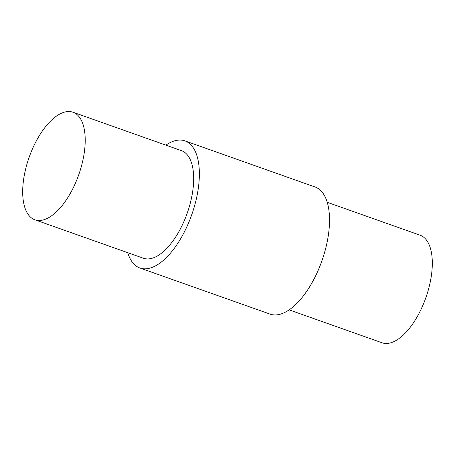 <?xml version="1.0" encoding="UTF-8"?>
<svg xmlns="http://www.w3.org/2000/svg" width="455" height="455" viewBox="0 0 455 455"><rect width="100%" height="100%" fill="white"/><g stroke="black" fill="none" stroke-linecap="round" stroke-linejoin="round"><path stroke-width="0.68" d="M49.942 216.916A57.057 26.299 109.5 0 1 34.893 219.793A57.057 26.299 109.5 0 1 25.053 171.541A57.057 26.299 109.5 0 1 57.956 115.109A57.057 26.299 109.5 0 1 73.005 112.231A57.057 26.299 109.5 0 1 82.844 160.49A57.057 26.299 109.5 0 1 49.942 216.916M73.005 112.231L181.471 150.662A57.057 26.299 109.5 0 1 191.31 198.92A57.057 26.299 109.5 0 1 158.414 255.346A57.057 26.299 109.5 0 1 143.365 258.224L34.893 219.793M165.859 145.134A67.431 31.082 109.5 0 1 167.156 144.286A67.431 31.082 109.5 0 1 184.935 140.885A67.431 31.082 109.5 0 1 196.566 197.914A67.431 31.082 109.5 0 1 157.686 264.6A67.431 31.082 109.5 0 1 139.901 268.001A67.431 31.082 109.5 0 1 127.753 252.69M184.935 140.885L315.099 186.999A67.431 31.082 109.5 0 1 326.73 244.028A67.431 31.082 109.5 0 1 287.844 310.714A67.431 31.082 109.5 0 1 270.065 314.115L139.901 268.001M327.247 202.31L420.107 235.207A57.057 26.299 109.5 0 1 429.947 283.459A57.057 26.299 109.5 0 1 397.044 339.891A57.057 26.299 109.5 0 1 381.995 342.769L289.141 309.866"/></g></svg>
